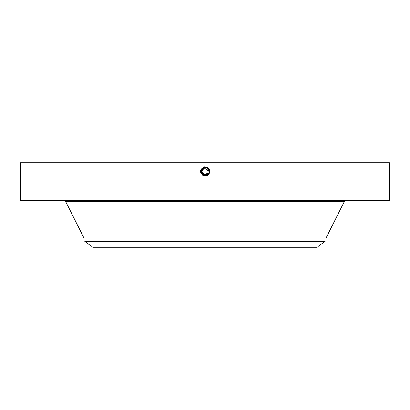 <?xml version="1.0" encoding="UTF-8"?>
<svg xmlns="http://www.w3.org/2000/svg" width="410" height="410" viewBox="0 0 410 410"><rect width="100%" height="100%" fill="white"/><g stroke="black" fill="none" stroke-linecap="round" stroke-linejoin="round"><path stroke-width="0.61" d="M201.976 171.857L202.345 170.309L201.997 171.416M201.976 171.795L201.997 172.108M324.93 241.316L317.114 247.312L92.885 247.312L84.445 241.039L325.555 241.039L324.93 241.316L85.07 241.316M202.345 170.309A3.024 3.024 0 0 1 206.45 169.104A3.024 3.024 0 0 1 207.655 173.21A3.024 3.024 0 0 1 203.55 174.414A3.024 3.024 0 0 1 202.345 170.309C204.052 166.798 209.689 169.873 207.655 173.21L204.318 174.706L201.976 171.892M208.885 170.575L206.947 168.192L205 167.695A4.064 4.064 0 0 1 205.758 167.767L206.947 168.192A4.064 4.064 0 0 1 207.675 168.7M207.778 168.792A4.064 4.064 0 0 1 208.557 169.791M208.828 170.396A4.064 4.064 0 0 1 208.567 173.707L208.869 173.01M204.954 175.823L205 175.823A4.064 4.064 0 0 1 204.241 175.752M202.15 174.655L203.052 175.326A4.064 4.064 0 0 1 201.756 174.209L203.698 175.608M200.961 172.2A4.064 4.064 0 0 1 201.433 169.812L205 167.695L201.433 169.812L205 167.695L201.433 169.812L205 167.695L201.433 169.812L201.438 173.717L201.756 174.209M325.555 241.039L84.445 241.039M207.824 168.838L206.947 168.192L205 167.695C200.469 169.212 199.813 171.775 203.037 175.352L205 175.854C209.546 174.311 210.202 171.749 206.968 168.156L205 167.649C200.439 169.197 199.778 171.775 203.022 175.377L205 175.88C209.577 174.332 210.238 171.749 206.983 168.131L205 167.623C200.408 169.181 199.747 171.775 203.011 175.398L205 175.91C209.612 174.322 210.279 171.718 206.994 168.11L205 167.598C200.372 169.192 199.701 171.8 202.996 175.424L205 175.936C209.648 174.337 210.315 171.718 207.009 168.085L205 167.572C200.341 169.176 199.67 171.8 202.986 175.444L205 175.962C209.674 174.352 210.35 171.718 207.019 168.059L205 167.516C200.28 169.14 199.598 171.8 202.96 175.495L205 176.044L202.919 175.572C199.27 171.995 199.839 169.074 204.626 166.814L207.332 167.495C211.616 169.643 209.459 176.597 205 176.044L205 176.018C209.735 174.383 210.417 171.718 207.045 168.013L205 167.49C200.249 169.125 199.562 171.8 202.945 175.516L204.334 175.992M203.888 175.67L202.873 175.224L203.893 175.67M201.761 174.214L203.047 175.326L205.036 175.823M201.438 173.717L203.052 175.326L205 175.823L208.567 173.707C209.546 171.457 209.008 169.617 206.947 168.192L205 167.68C200.469 169.217 199.813 171.775 203.037 175.352L205 175.854C209.546 174.311 210.202 171.744 206.968 168.156L205 167.649C200.439 169.197 199.778 171.775 203.027 175.377L205 175.885C209.577 174.327 210.238 171.744 206.983 168.131L205 167.623C200.408 169.181 199.747 171.775 203.011 175.398L205 175.91C209.618 174.317 210.279 171.718 206.994 168.11L205 167.598C200.367 169.192 199.701 171.8 202.996 175.424L205 175.936C209.643 174.337 210.315 171.718 207.009 168.085L205 167.567C200.341 169.176 199.67 171.8 202.986 175.449L205 175.962C209.674 174.352 210.35 171.718 207.019 168.059L205 167.516C200.28 169.14 199.598 171.8 202.96 175.495L205 176.018C209.735 174.383 210.417 171.718 207.045 168.013L205 167.49C200.249 169.125 199.567 171.8 202.945 175.516L205 175.992C209.705 174.368 210.386 171.718 207.035 168.038L205 167.541C200.311 169.161 199.634 171.8 202.97 175.47L205 175.992C209.705 174.368 210.381 171.718 207.035 168.038L205 167.541C200.311 169.161 199.634 171.8 202.97 175.47L205 175.828C209.515 174.296 210.171 171.749 206.958 168.182L205 167.68L205 166.798M84.014 240.962L84.014 238.107L325.986 238.107L344.456 201.295L345.753 200.495M208.987 172.559L209.064 171.785M209.028 171.231L208.054 169.079M207.378 167.408L206.958 168.177C210.171 171.744 209.52 174.296 205 175.828L203.052 175.326L205 175.823L208.567 173.707M208.798 173.204L208.957 172.687M209.013 172.415L209.059 171.595M202.207 174.711L203.017 175.311M20.5 162.688L389.5 162.688L389.5 200.495L20.5 200.495L20.5 162.688M208.992 171.001L208.203 169.258M207.793 168.807L207.475 168.536M201.648 174.06L201.182 173.148M201.008 172.528L200.941 171.554M84.014 238.107L65.544 201.295L344.456 201.295M316.161 201.295L316.161 200.495M325.986 240.962L325.986 238.107M65.544 201.295L64.247 200.495"/></g></svg>
